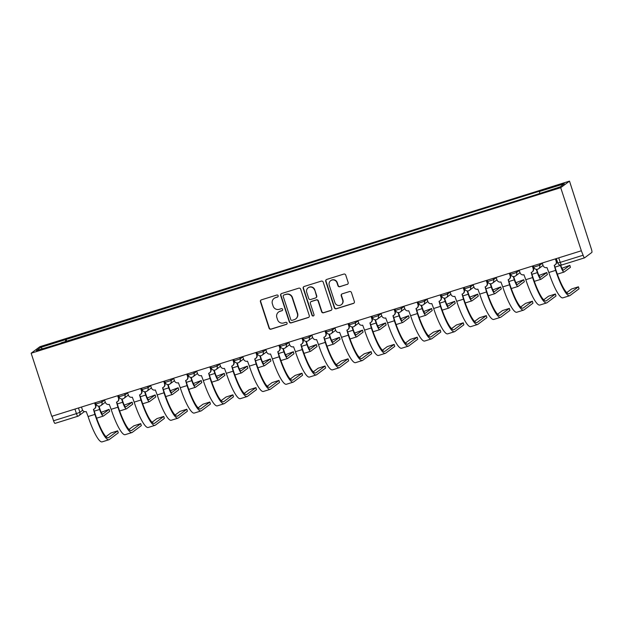 <?xml version="1.0" encoding="UTF-8"?>
<svg xmlns="http://www.w3.org/2000/svg" width="623" height="623" viewBox="0 0 623 623"><rect width="100%" height="100%" fill="white"/><g stroke="black" fill="none" stroke-linecap="round" stroke-linejoin="round"><path stroke-width="0.93" d="M278.154 295.738A1.082 1.059 -126.7 0 0 276.807 295.029L261.403 299.842A1.55 1.519 -126.7 0 0 260.437 301.766L269.066 328.181A1.55 1.519 -126.7 0 0 270.997 329.201L286.401 324.381A1.082 1.059 -126.7 0 0 287.078 323.041A1.082 1.059 -126.7 0 0 285.731 322.325L283.738 322.948A4.953 4.852 -126.7 0 1 277.562 319.708L276.838 317.504A4.953 4.852 -126.7 0 1 279.945 311.36L281.939 310.737A1.082 1.059 -126.7 0 0 282.616 309.39A1.082 1.059 -126.7 0 0 281.269 308.681L279.275 309.304A4.953 4.852 -126.7 0 1 273.1 306.057L272.383 303.853A4.953 4.852 -126.7 0 1 275.483 297.708L277.476 297.085A1.082 1.059 -126.7 0 0 278.154 295.738M347.19 284.431A1.55 1.519 -126.7 0 0 348.164 282.507L345.742 275.101A1.55 1.519 -126.7 0 0 343.81 274.081L326.709 279.431A1.55 1.519 -126.7 0 0 325.736 281.355L334.372 307.77A1.55 1.519 -126.7 0 0 336.295 308.782L353.405 303.44A1.55 1.519 -126.7 0 0 354.37 301.516L351.45 292.561A1.55 1.519 -126.7 0 0 349.519 291.548L342.198 293.838A1.55 1.519 -126.7 0 0 341.225 295.761L342.681 300.2A4.143 4.05 -126.7 0 1 341.279 304.725A4.143 4.05 -126.7 0 1 334.925 302.622L329.24 285.233A4.143 4.05 -126.7 0 1 330.642 280.7A4.143 4.05 -126.7 0 1 336.996 282.803L337.939 285.708A1.55 1.519 -126.7 0 0 339.87 286.72L347.447 284.236A1.55 1.519 -126.7 0 0 347.759 284.104M560.716 187.687L581.337 250.781L51.771 416.32L31.15 353.225L560.716 187.687L569.5 181.122L39.934 346.668L31.15 353.225M300.66 289.189A1.55 1.519 -126.7 0 0 298.729 288.176L281.627 293.526A1.55 1.519 -126.7 0 0 280.654 295.442L289.29 321.865A1.55 1.519 -126.7 0 0 291.221 322.878L308.323 317.528A1.55 1.519 -126.7 0 0 309.296 315.612L300.66 289.189M304.164 286.479L321.273 281.129A1.55 1.519 -126.7 0 1 323.197 282.141L331.833 308.564A1.55 1.519 -126.7 0 1 330.86 310.48L323.539 312.769A1.55 1.519 -126.7 0 1 321.616 311.757L318.112 301.041A1.55 1.519 -126.7 0 0 316.18 300.029L311.329 301.548A1.55 1.519 -126.7 0 0 310.355 303.463L314 314.623A1.082 1.059 -126.7 0 1 313.634 315.806A1.082 1.059 -126.7 0 1 311.975 315.254L303.199 288.394A1.55 1.519 -126.7 0 1 304.164 286.479M581.337 250.781L583.112 255.228A3.154 0.607 72.6 0 0 584.561 257.852A3.154 0.607 72.6 0 0 584.6 257.829L591.85 252.424A3.154 0.607 72.6 0 0 591.383 249.052L569.5 181.122M77.844 416.242L55.034 423.375A3.154 0.607 -107.4 0 1 54.995 423.391A3.154 0.607 -107.4 0 1 53.547 420.766L76.434 413.61L79.9 412.309L82.649 410.253M52.059 416.234L53.547 420.766M61.28 343.094L36.344 350.632L40.651 347.416L65.462 339.66L65.742 341.7M539.744 193.262L539.495 191.479L540.102 191.027L65.462 339.66M539.495 191.479L564.306 183.723L560.007 186.931L534.589 195.139L61.155 342.876M66.77 341.381L66.061 339.216M40.651 347.416L42.465 348.716M277.913 296.821A1.082 1.059 -126.7 0 1 277.733 296.891L275.74 297.514A4.953 4.852 -126.7 0 0 274.315 298.246L274.058 298.433M278.52 312.084L278.777 311.897A4.953 4.852 -126.7 0 1 280.202 311.165L282.196 310.542A1.082 1.059 -126.7 0 0 282.367 310.472M261.092 299.982A1.55 1.519 -126.7 0 0 260.687 301.571L269.323 327.994A1.55 1.519 -126.7 0 0 271.254 329.006L286.658 324.194A1.082 1.059 -126.7 0 0 286.829 324.116M281.316 293.659A1.55 1.519 -126.7 0 0 280.911 295.255L289.547 321.67A1.55 1.519 -126.7 0 0 291.478 322.683L308.58 317.341A1.55 1.519 -126.7 0 0 308.891 317.2M283.893 295.076A1.082 1.059 -126.7 0 0 283.216 296.423L290.793 319.615A1.082 1.059 -126.7 0 0 292.14 320.323L294.243 319.669A4.953 4.852 -126.7 0 0 297.35 313.517L292.164 297.669A4.953 4.852 -126.7 0 0 285.996 294.422L284.15 294.889A1.082 1.059 -126.7 0 0 283.839 295.045L283.582 295.24M295.668 318.937L295.925 318.75A4.953 4.852 -126.7 0 0 297.599 313.33L297.35 313.517M284.15 294.889L286.245 294.235A4.953 4.852 -126.7 0 1 292.421 297.475L297.599 313.33M310.885 301.773L311.134 301.587A1.55 1.519 -126.7 0 1 311.586 301.353L316.437 299.834A1.55 1.519 -126.7 0 1 318.369 300.854L321.873 311.562A1.55 1.519 -126.7 0 0 323.796 312.582L331.117 310.293A1.55 1.519 -126.7 0 0 331.436 310.153M303.853 286.619A1.55 1.519 -126.7 0 0 303.448 288.208L312.232 315.067A1.082 1.059 -126.7 0 0 313.758 315.697M314.475 289.929A4.143 4.05 -126.7 0 0 308.128 287.818A4.143 4.05 -126.7 0 0 306.726 292.351L308.728 298.479A1.55 1.519 -126.7 0 0 310.659 299.492L315.511 297.973A1.55 1.519 -126.7 0 0 316.484 296.05L314.732 289.734A4.143 4.05 -126.7 0 0 308.385 287.631L308.128 287.818M315.954 297.747L316.211 297.553A1.55 1.519 -126.7 0 0 316.741 295.863L316.484 296.05M314.732 289.734L316.741 295.863M330.642 280.7L330.899 280.506A4.143 4.05 -126.7 0 1 337.253 282.616L338.196 285.513A1.55 1.519 -126.7 0 0 340.127 286.525L347.447 284.236M341.279 304.725L341.536 304.538A4.143 4.05 -126.7 0 0 342.938 300.006L342.681 300.2M341.887 293.978A1.55 1.519 -126.7 0 0 341.482 295.567L342.938 300.006M326.39 279.571A1.55 1.519 -126.7 0 0 325.993 281.16L334.629 307.575A1.55 1.519 -126.7 0 0 336.552 308.595L353.662 303.245A1.55 1.519 -126.7 0 0 353.973 303.105M109.08 409.358L109.671 411.367L109.08 409.358L101.214 412.317M98.566 406.157L99.641 409.459A7.959 1.526 72.6 0 0 103.309 416.086A7.959 1.526 72.6 0 0 103.402 416.039L109.671 411.367M109.033 409.42L102.772 414.1A5.911 1.137 -107.4 0 1 102.702 414.131A5.911 1.137 -107.4 0 1 99.976 409.21L98.987 406.188M117.692 430.828L118.277 432.837L117.692 430.828L110.855 433.016L105.957 436.668M81.488 407.037L82.298 409.521A3.154 3.084 -126.7 0 0 86.231 411.585L88.092 416.522A30.426 5.833 72.6 0 0 102.117 441.878L108.908 439.752A30.426 5.833 72.6 0 0 109.259 439.565L118.277 432.837M95.008 402.808L95.778 405.16A3.154 3.084 53.3 0 1 94.712 408.61L94.377 408.859A3.154 3.084 -126.7 0 0 95.444 405.409L95.778 405.16M117.646 430.898L108.628 437.626A28.378 5.443 -107.4 0 1 108.293 437.798A28.378 5.443 -107.4 0 1 95.218 414.155L93.621 409.272M94.377 408.859A3.154 3.084 -126.7 0 1 93.466 409.327L94.883 414.404A30.426 5.833 72.6 0 0 108.908 439.752M94.634 402.925L95.444 405.409M132.123 402.154L132.707 404.163L132.123 402.154L124.25 405.114M121.602 398.961L122.676 402.256A7.959 1.526 72.6 0 0 126.352 408.89A7.959 1.526 72.6 0 0 126.438 408.844L132.707 404.163M132.068 402.224L125.807 406.897A5.911 1.137 -107.4 0 1 125.737 406.928A5.911 1.137 -107.4 0 1 123.011 402.006L122.03 398.993M155.158 394.959L155.742 396.96L155.158 394.959L147.285 397.91M144.637 391.758L145.72 395.052A7.959 1.526 72.6 0 0 149.388 401.687A7.959 1.526 72.6 0 0 149.481 401.64L155.742 396.96M155.111 395.021L148.842 399.693A5.911 1.137 -107.4 0 1 148.772 399.732A5.911 1.137 -107.4 0 1 146.047 394.803L145.066 391.789M140.736 423.632L141.32 425.634L140.736 423.632L133.89 425.82L129 429.465M104.524 399.834L105.342 402.318A3.154 3.084 -126.7 0 0 109.266 404.382L111.128 409.327A30.426 5.833 72.6 0 0 125.153 434.675L131.944 432.549A30.426 5.833 72.6 0 0 132.302 432.37L141.32 425.634M118.043 395.605L118.814 397.957A3.154 3.084 53.3 0 1 117.747 401.407L117.412 401.656A3.154 3.084 -126.7 0 0 118.479 398.206L118.814 397.957M140.681 423.695L131.663 430.423A28.378 5.443 -107.4 0 1 131.336 430.594A28.378 5.443 -107.4 0 1 118.253 406.951L116.657 402.069M117.412 401.656A3.154 3.084 -126.7 0 1 116.509 402.123L117.918 407.201A30.426 5.833 72.6 0 0 131.944 432.549M117.669 395.722L118.479 398.206M163.771 416.429L164.355 418.438L163.771 416.429L156.926 418.617L152.035 422.269M127.567 392.63L128.377 395.114A3.154 3.084 -126.7 0 0 132.31 397.186L134.163 402.123A30.426 5.833 72.6 0 0 148.188 427.471L154.979 425.345A30.426 5.833 72.6 0 0 155.337 425.166L164.355 418.438M141.086 388.402L141.849 390.761A3.154 3.084 53.3 0 1 140.782 394.211L140.455 394.46A3.154 3.084 -126.7 0 0 141.522 391.01L141.849 390.761M163.717 416.491L154.699 423.219A28.378 5.443 -107.4 0 1 154.372 423.391A28.378 5.443 -107.4 0 1 141.289 399.748L139.7 394.865M140.455 394.46A3.154 3.084 -126.7 0 1 139.544 394.92L140.962 399.997A30.426 5.833 72.6 0 0 154.979 425.345M140.705 388.518L141.522 391.01M178.194 387.755L178.778 389.764L178.194 387.755L170.32 390.707M167.68 384.555L168.755 387.849A7.959 1.526 72.6 0 0 172.423 394.484A7.959 1.526 72.6 0 0 172.516 394.437L178.778 389.764M178.147 387.818L171.878 392.49A5.911 1.137 -107.4 0 1 171.816 392.529A5.911 1.137 -107.4 0 1 169.09 387.599L168.101 384.586M201.229 380.552L201.821 382.561L201.229 380.552L193.364 383.511M190.716 377.351L191.791 380.653A7.959 1.526 72.6 0 0 195.458 387.28A7.959 1.526 72.6 0 0 195.552 387.233L201.821 382.561M201.182 380.614L194.921 385.294A5.911 1.137 -107.4 0 1 194.851 385.326A5.911 1.137 -107.4 0 1 192.125 380.404L191.136 377.382M224.272 373.348L224.856 375.358L224.272 373.348L216.399 376.308M213.751 370.155L214.826 373.45A7.959 1.526 72.6 0 0 218.502 380.085A7.959 1.526 72.6 0 0 218.587 380.03L224.856 375.358M224.218 373.418L217.957 378.091A5.911 1.137 -107.4 0 1 217.886 378.122A5.911 1.137 -107.4 0 1 215.161 373.2L214.18 370.187M186.807 409.225L187.391 411.235L186.807 409.225L179.961 411.414L175.071 415.066M150.602 385.427L151.412 387.911A3.154 3.084 -126.7 0 0 155.345 389.982L157.206 394.92A30.426 5.833 72.6 0 0 171.224 420.268L178.022 418.15A30.426 5.833 72.6 0 0 178.373 417.963L187.391 411.235M164.122 381.206L164.893 383.558A3.154 3.084 53.3 0 1 163.826 387.008L163.491 387.257A3.154 3.084 -126.7 0 0 164.558 383.807L164.893 383.558M186.76 409.288L177.742 416.024A28.378 5.443 -107.4 0 1 177.407 416.187A28.378 5.443 -107.4 0 1 164.332 392.552L162.735 387.67M163.491 387.257A3.154 3.084 -126.7 0 1 162.58 387.716L163.997 392.794A30.426 5.833 72.6 0 0 178.022 418.15M163.748 381.323L164.558 383.807M209.842 402.022L210.426 404.031L209.842 402.022L203.005 404.21L198.106 407.863M173.638 378.231L174.448 380.715A3.154 3.084 -126.7 0 0 178.38 382.779L180.242 387.716A30.426 5.833 72.6 0 0 194.267 413.072L201.058 410.946A30.426 5.833 72.6 0 0 201.408 410.759L210.426 404.031M187.157 374.002L187.928 376.354A3.154 3.084 53.3 0 1 186.861 379.804L186.526 380.053A3.154 3.084 -126.7 0 0 187.593 376.604L187.928 376.354M209.795 402.092L200.777 408.82A28.378 5.443 -107.4 0 1 200.442 408.992A28.378 5.443 -107.4 0 1 187.367 385.349L185.771 380.466M186.526 380.053A3.154 3.084 -126.7 0 1 185.615 380.521L187.032 385.598A30.426 5.833 72.6 0 0 201.058 410.946M186.783 374.119L187.593 376.604M232.885 394.826L233.469 396.828L232.885 394.826L226.04 397.015L221.149 400.659M196.673 371.028L197.491 373.512A3.154 3.084 -126.7 0 0 201.424 375.576L203.277 380.521A30.426 5.833 72.6 0 0 217.302 405.869L224.093 403.743A30.426 5.833 72.6 0 0 224.451 403.564L233.469 396.828M210.192 366.799L210.963 369.151A3.154 3.084 53.3 0 1 209.896 372.601L209.562 372.85A3.154 3.084 -126.7 0 0 210.629 369.4L210.963 369.151M232.831 394.889L223.813 401.617A28.378 5.443 -107.4 0 1 223.486 401.788A28.378 5.443 -107.4 0 1 210.403 378.145L208.806 373.263M209.562 372.85A3.154 3.084 -126.7 0 1 208.658 373.317L210.068 378.395A30.426 5.833 72.6 0 0 224.093 403.743M209.819 366.916L210.629 369.4M247.308 366.153L247.892 368.154L247.308 366.153L239.434 369.104M236.787 362.952L237.869 366.246A7.959 1.526 72.6 0 0 241.537 372.881A7.959 1.526 72.6 0 0 241.631 372.834L247.892 368.154M247.261 366.215L240.992 370.887A5.911 1.137 -107.4 0 1 240.922 370.926A5.911 1.137 -107.4 0 1 238.196 365.997L237.215 362.983M255.921 387.623L256.505 389.632L255.921 387.623L249.075 389.811L244.185 393.456M219.717 363.824L220.526 366.308A3.154 3.084 -126.7 0 0 224.459 368.38L226.313 373.317A30.426 5.833 72.6 0 0 240.338 398.665L247.129 396.54A30.426 5.833 72.6 0 0 247.487 396.36L256.505 389.632M233.236 359.596L233.999 361.955A3.154 3.084 53.3 0 1 232.932 365.405L232.605 365.654A3.154 3.084 -126.7 0 0 233.672 362.204L233.999 361.955M255.866 387.685L246.848 394.414A28.378 5.443 -107.4 0 1 246.521 394.585A28.378 5.443 -107.4 0 1 233.446 370.942L231.849 366.059M232.605 365.654A3.154 3.084 -126.7 0 1 231.694 366.114L233.111 371.191A30.426 5.833 72.6 0 0 247.129 396.54M232.854 359.712L233.672 362.204M270.343 358.949L270.927 360.958L270.343 358.949L262.47 361.901M259.83 355.749L260.905 359.043A7.959 1.526 72.6 0 0 264.573 365.678A7.959 1.526 72.6 0 0 264.666 365.631L270.927 360.958M270.296 359.012L264.027 363.684A5.911 1.137 -107.4 0 1 263.965 363.723A5.911 1.137 -107.4 0 1 261.239 358.793L260.25 355.78M278.956 380.419L279.54 382.429L278.956 380.419L272.111 382.608L267.22 386.26M242.752 356.621L243.562 359.105A3.154 3.084 -126.7 0 0 247.495 361.176L249.356 366.114A30.426 5.833 72.6 0 0 263.373 391.462L270.172 389.344A30.426 5.833 72.6 0 0 270.522 389.157L279.54 382.429M256.271 352.4L257.042 354.752A3.154 3.084 53.3 0 1 255.975 358.202L255.64 358.451A3.154 3.084 -126.7 0 0 256.707 355.001L257.042 354.752M278.909 380.482L269.891 387.218A28.378 5.443 -107.4 0 1 269.557 387.381A28.378 5.443 -107.4 0 1 256.481 363.746L254.885 358.864M255.64 358.451A3.154 3.084 -126.7 0 1 254.729 358.91L256.146 363.988A30.426 5.833 72.6 0 0 270.172 389.344M255.897 352.517L256.707 355.001M293.378 351.746L293.97 353.755L293.378 351.746L285.513 354.705M282.865 348.545L283.94 351.847A7.959 1.526 72.6 0 0 287.608 358.474A7.959 1.526 72.6 0 0 287.701 358.427L293.97 353.755M293.332 351.808L287.071 356.488A5.911 1.137 -107.4 0 1 287.001 356.52A5.911 1.137 -107.4 0 1 284.275 351.598L283.286 348.576M301.991 373.216L302.576 375.225L301.991 373.216L295.154 375.404L290.263 379.057M265.787 349.425L266.597 351.909A3.154 3.084 -126.7 0 0 270.53 353.973L272.391 358.91A30.426 5.833 72.6 0 0 286.416 384.266L293.207 382.14A30.426 5.833 72.6 0 0 293.558 381.954L302.576 375.225M279.306 345.197L280.077 347.548A3.154 3.084 53.3 0 1 279.011 350.998L278.676 351.247A3.154 3.084 -126.7 0 0 279.743 347.798L280.077 347.548M301.945 373.286L292.927 380.014A28.378 5.443 -107.4 0 1 292.592 380.186A28.378 5.443 -107.4 0 1 279.517 356.543L277.92 351.66M278.676 351.247A3.154 3.084 -126.7 0 1 277.765 351.715L279.182 356.792A30.426 5.833 72.6 0 0 293.207 382.14M278.933 345.313L279.743 347.798M316.422 344.542L317.006 346.552L316.422 344.542L308.549 347.502M305.901 341.342L306.975 344.644A7.959 1.526 72.6 0 0 310.651 351.279A7.959 1.526 72.6 0 0 310.737 351.224L317.006 346.552M316.367 344.612L310.106 349.285A5.911 1.137 -107.4 0 1 310.036 349.316A5.911 1.137 -107.4 0 1 307.31 344.394L306.329 341.373M325.035 366.013L325.619 368.022L325.035 366.013L318.189 368.201L313.299 371.853M288.823 342.222L289.64 344.706A3.154 3.084 -126.7 0 0 293.573 346.77L295.427 351.715A30.426 5.833 72.6 0 0 309.452 377.063L316.243 374.937A30.426 5.833 72.6 0 0 316.601 374.758L325.619 368.022M302.342 337.993L303.113 340.345A3.154 3.084 53.3 0 1 302.046 343.795L301.711 344.044A3.154 3.084 -126.7 0 0 302.778 340.594L303.113 340.345M324.98 366.083L315.962 372.811A28.378 5.443 -107.4 0 1 315.635 372.982A28.378 5.443 -107.4 0 1 302.552 349.339L300.956 344.457M301.711 344.044A3.154 3.084 -126.7 0 1 300.808 344.511L302.217 349.589A30.426 5.833 72.6 0 0 316.243 374.937M301.968 338.11L302.778 340.594M339.457 337.347L340.041 339.348L339.457 337.347L331.584 340.298M328.936 334.146L330.019 337.44A7.959 1.526 72.6 0 0 333.687 344.075A7.959 1.526 72.6 0 0 333.78 344.028L340.041 339.348M339.41 337.409L333.141 342.082A5.911 1.137 -107.4 0 1 333.071 342.12A5.911 1.137 -107.4 0 1 330.346 337.191L329.365 334.177M348.07 358.817L348.654 360.826L348.07 358.817L341.225 361.005L336.334 364.65M311.866 335.018L312.676 337.502A3.154 3.084 -126.7 0 0 316.609 339.574L318.462 344.511A30.426 5.833 72.6 0 0 332.487 369.86L339.278 367.734A30.426 5.833 72.6 0 0 339.636 367.554L348.654 360.826M325.385 330.79L326.148 333.149A3.154 3.084 53.3 0 1 325.081 336.599L324.754 336.848A3.154 3.084 -126.7 0 0 325.821 333.398L326.148 333.149M348.016 358.879L338.998 365.608A28.378 5.443 -107.4 0 1 338.671 365.779A28.378 5.443 -107.4 0 1 325.595 342.136L323.999 337.253M324.754 336.848A3.154 3.084 -126.7 0 1 323.843 337.308L325.261 342.385A30.426 5.833 72.6 0 0 339.278 367.734M325.004 330.906L325.821 333.398M362.493 330.143L363.077 332.152L362.493 330.143L354.619 333.095M351.979 326.943L353.054 330.237A7.959 1.526 72.6 0 0 356.722 336.872A7.959 1.526 72.6 0 0 356.815 336.825L363.077 332.152M362.446 330.206L356.177 334.878A5.911 1.137 -107.4 0 1 356.115 334.917A5.911 1.137 -107.4 0 1 353.389 329.988L352.4 326.974M371.106 351.613L371.69 353.623L371.106 351.613L364.26 353.802L359.37 357.454M334.901 327.815L335.711 330.299A3.154 3.084 -126.7 0 0 339.644 332.371L341.505 337.308A30.426 5.833 72.6 0 0 355.523 362.656L362.321 360.538A30.426 5.833 72.6 0 0 362.672 360.351L371.69 353.623M348.421 323.594L349.192 325.946A3.154 3.084 53.3 0 1 348.125 329.396L347.79 329.645A3.154 3.084 -126.7 0 0 348.857 326.195L349.192 325.946M371.059 351.676L362.041 358.412A28.378 5.443 -107.4 0 1 361.706 358.575A28.378 5.443 -107.4 0 1 348.631 334.933L347.034 330.058M347.79 329.645A3.154 3.084 -126.7 0 1 346.879 330.104L348.296 335.182A30.426 5.833 72.6 0 0 362.321 360.538M348.047 323.711L348.857 326.195M385.528 322.94L386.12 324.949L385.528 322.94L377.663 325.899M375.015 319.739L376.09 323.041A7.959 1.526 72.6 0 0 379.757 329.668A7.959 1.526 72.6 0 0 379.851 329.622L386.12 324.949M385.481 323.002L379.22 327.682A5.911 1.137 -107.4 0 1 379.15 327.714A5.911 1.137 -107.4 0 1 376.424 322.792L375.435 319.77M394.141 344.41L394.725 346.419L394.141 344.41L387.304 346.598L382.413 350.251M357.937 320.619L358.755 323.103A3.154 3.084 -126.7 0 0 362.679 325.167L364.541 330.104A30.426 5.833 72.6 0 0 378.566 355.46L385.357 353.334A30.426 5.833 72.6 0 0 385.707 353.148L394.725 346.419M371.456 316.391L372.227 318.742A3.154 3.084 53.3 0 1 371.16 322.192L370.825 322.441A3.154 3.084 -126.7 0 0 371.892 318.992L372.227 318.742M394.094 344.48L385.076 351.208A28.378 5.443 -107.4 0 1 384.741 351.38A28.378 5.443 -107.4 0 1 371.666 327.737L370.07 322.854M370.825 322.441A3.154 3.084 -126.7 0 1 369.914 322.909L371.331 327.986A30.426 5.833 72.6 0 0 385.357 353.334M371.082 316.507L371.892 318.992M408.571 315.736L409.155 317.746L408.571 315.736L400.698 318.696M398.05 312.536L399.125 315.838A7.959 1.526 72.6 0 0 402.801 322.473A7.959 1.526 72.6 0 0 402.894 322.418L409.155 317.746M408.517 315.806L402.256 320.479A5.911 1.137 -107.4 0 1 402.185 320.51A5.911 1.137 -107.4 0 1 399.46 315.588L398.479 312.567M417.184 337.207L417.768 339.216L417.184 337.207L410.339 339.395L405.448 343.047M380.972 313.416L381.79 315.9A3.154 3.084 -126.7 0 0 385.723 317.964L387.576 322.909A30.426 5.833 72.6 0 0 401.601 348.257L408.392 346.131A30.426 5.833 72.6 0 0 408.75 345.952L417.768 339.216M394.491 309.187L395.262 311.539A3.154 3.084 53.3 0 1 394.195 314.989L393.861 315.238A3.154 3.084 -126.7 0 0 394.927 311.788L395.262 311.539M417.13 337.277L408.112 344.005A28.378 5.443 -107.4 0 1 407.785 344.176A28.378 5.443 -107.4 0 1 394.702 320.534L393.105 315.651M393.861 315.238A3.154 3.084 -126.7 0 1 392.957 315.705L394.375 320.783A30.426 5.833 72.6 0 0 408.392 346.131M394.118 309.304L394.927 311.788M431.607 308.533L432.191 310.542L431.607 308.533L423.733 311.492M421.086 305.34L422.168 308.634A7.959 1.526 72.6 0 0 425.836 315.269A7.959 1.526 72.6 0 0 425.93 315.222L432.191 310.542M431.56 308.603L425.291 313.276A5.911 1.137 -107.4 0 1 425.221 313.314A5.911 1.137 -107.4 0 1 422.495 308.385L421.514 305.371M440.22 330.011L440.804 332.02L440.22 330.011L433.374 332.199L428.484 335.844M404.015 306.212L404.825 308.697A3.154 3.084 -126.7 0 0 408.758 310.768L410.612 315.705A30.426 5.833 72.6 0 0 424.637 341.054L431.428 338.928A30.426 5.833 72.6 0 0 431.786 338.748L440.804 332.02M417.535 301.984L418.306 304.343A3.154 3.084 53.3 0 1 417.231 307.793L416.904 308.042A3.154 3.084 -126.7 0 0 417.971 304.585L418.306 304.343M440.165 330.073L431.147 336.802A28.378 5.443 -107.4 0 1 430.82 336.973A28.378 5.443 -107.4 0 1 417.745 313.33L416.148 308.447M416.904 308.042A3.154 3.084 -126.7 0 1 415.993 308.502L417.41 313.579A30.426 5.833 72.6 0 0 431.428 338.928M417.153 302.1L417.971 304.585M454.642 301.337L455.226 303.346L454.642 301.337L446.769 304.289M444.129 298.137L445.204 301.431A7.959 1.526 72.6 0 0 448.872 308.066A7.959 1.526 72.6 0 0 448.965 308.019L455.226 303.346M454.595 301.4L448.326 306.072A5.911 1.137 -107.4 0 1 448.264 306.111A5.911 1.137 -107.4 0 1 445.538 301.182L444.549 298.168M463.255 322.807L463.839 324.817L463.255 322.807L456.41 324.996L451.519 328.648M427.051 299.009L427.861 301.493A3.154 3.084 -126.7 0 0 431.794 303.565L433.655 308.502A30.426 5.833 72.6 0 0 447.672 333.85L454.471 331.732A30.426 5.833 72.6 0 0 454.821 331.545L463.839 324.817M440.57 294.788L441.341 297.14A3.154 3.084 53.3 0 1 440.274 300.59L439.939 300.839A3.154 3.084 -126.7 0 0 441.006 297.389L441.341 297.14M463.208 322.87L454.19 329.606A28.378 5.443 -107.4 0 1 453.856 329.769A28.378 5.443 -107.4 0 1 440.78 306.127L439.184 301.252M439.939 300.839A3.154 3.084 -126.7 0 1 439.028 301.298L440.445 306.376A30.426 5.833 72.6 0 0 454.471 331.732M440.196 294.905L441.006 297.389M477.685 294.134L478.269 296.143L477.685 294.134L469.812 297.093M467.164 290.933L468.239 294.235A7.959 1.526 72.6 0 0 471.907 300.862A7.959 1.526 72.6 0 0 472 300.816L478.269 296.143M477.631 294.196L471.37 298.876A5.911 1.137 -107.4 0 1 471.3 298.908A5.911 1.137 -107.4 0 1 468.574 293.986L467.585 290.964M486.29 315.604L486.882 317.613L486.29 315.604L479.453 317.792L474.562 321.445M450.086 291.805L450.904 294.297A3.154 3.084 -126.7 0 0 454.829 296.361L456.69 301.298A30.426 5.833 72.6 0 0 470.715 326.654L477.506 324.528A30.426 5.833 72.6 0 0 477.857 324.342L486.882 317.613M463.605 287.585L464.376 289.936A3.154 3.084 53.3 0 1 463.31 293.386L462.975 293.635A3.154 3.084 -126.7 0 0 464.042 290.186L464.376 289.936M486.244 315.674L477.226 322.403A28.378 5.443 -107.4 0 1 476.891 322.574A28.378 5.443 -107.4 0 1 463.816 298.931L462.219 294.048M462.975 293.635A3.154 3.084 -126.7 0 1 462.064 294.103L463.481 299.18A30.426 5.833 72.6 0 0 477.506 324.528M463.232 287.701L464.042 290.186M500.721 286.93L501.305 288.94L500.721 286.93L492.848 289.89M490.2 283.73L491.274 287.032A7.959 1.526 72.6 0 0 494.95 293.667A7.959 1.526 72.6 0 0 495.044 293.612L501.305 288.94M500.666 287.001L494.405 291.673A5.911 1.137 -107.4 0 1 494.335 291.704A5.911 1.137 -107.4 0 1 491.609 286.782L490.628 283.761M509.334 308.401L509.918 310.41L509.334 308.401L502.488 310.589L497.598 314.241M473.122 284.61L473.939 287.094A3.154 3.084 -126.7 0 0 477.872 289.158L479.726 294.103A30.426 5.833 72.6 0 0 493.751 319.451L500.542 317.325A30.426 5.833 72.6 0 0 500.9 317.146L509.918 310.41M486.641 280.381L487.412 282.733A3.154 3.084 53.3 0 1 486.345 286.183L486.01 286.432A3.154 3.084 -126.7 0 0 487.077 282.982L487.412 282.733M509.279 308.471L500.261 315.199A28.378 5.443 -107.4 0 1 499.934 315.37A28.378 5.443 -107.4 0 1 486.851 291.728L485.255 286.845M486.01 286.432A3.154 3.084 -126.7 0 1 485.107 286.899L486.524 291.977A30.426 5.833 72.6 0 0 500.542 317.325M486.267 280.498L487.077 282.982M523.756 279.727L524.34 281.736L523.756 279.727L515.883 282.686M513.235 276.534L514.318 279.828A7.959 1.526 72.6 0 0 517.986 286.463A7.959 1.526 72.6 0 0 518.079 286.416L524.34 281.736M523.709 279.797L517.44 284.47A5.911 1.137 -107.4 0 1 517.37 284.509A5.911 1.137 -107.4 0 1 514.645 279.579L513.663 276.565M532.369 301.205L532.953 303.214L532.369 301.205L525.524 303.393L520.633 307.038M496.165 277.406L496.975 279.891A3.154 3.084 -126.7 0 0 500.908 281.954L502.761 286.899A30.426 5.833 72.6 0 0 516.786 312.248L523.577 310.122A30.426 5.833 72.6 0 0 523.935 309.942L532.953 303.214M509.684 273.178L510.455 275.537A3.154 3.084 53.3 0 1 509.38 278.987L509.053 279.229A3.154 3.084 -126.7 0 0 510.12 275.779L510.455 275.537M532.315 301.267L523.297 307.996A28.378 5.443 -107.4 0 1 522.97 308.167A28.378 5.443 -107.4 0 1 509.894 284.524L508.298 279.641M509.053 279.229A3.154 3.084 -126.7 0 1 508.142 279.696L509.559 284.773A30.426 5.833 72.6 0 0 523.577 310.122M509.303 273.295L510.12 275.779M546.792 272.531L547.376 274.541L546.792 272.531L538.918 275.483M536.278 269.331L537.353 272.625A7.959 1.526 72.6 0 0 541.021 279.26A7.959 1.526 72.6 0 0 541.114 279.213L547.376 274.541M546.745 272.594L540.476 277.266A5.911 1.137 -107.4 0 1 540.414 277.305A5.911 1.137 -107.4 0 1 537.688 272.376L536.699 269.362M555.405 294.001L555.989 296.011L555.405 294.001L548.559 296.19L543.669 299.842M519.2 270.203L520.01 272.687A3.154 3.084 -126.7 0 0 523.943 274.759L525.804 279.696A30.426 5.833 72.6 0 0 539.822 305.044L546.62 302.926A30.426 5.833 72.6 0 0 546.971 302.739L555.989 296.011M532.72 265.982L533.49 268.334A3.154 3.084 53.3 0 1 532.424 271.784L532.089 272.033A3.154 3.084 -126.7 0 0 533.156 268.583L533.49 268.334M555.358 294.064L546.34 300.792A28.378 5.443 -107.4 0 1 546.005 300.964A28.378 5.443 -107.4 0 1 532.93 277.321L531.333 272.446M532.089 272.033A3.154 3.084 -126.7 0 1 531.178 272.492L532.595 277.57A30.426 5.833 72.6 0 0 546.62 302.926M532.346 266.099L533.156 268.583M569.835 265.328L570.419 267.337L569.835 265.328L561.962 268.287M560.287 265.118L560.389 265.429A7.959 1.526 72.6 0 0 564.056 272.056A7.959 1.526 72.6 0 0 564.15 272.01L570.419 267.337M569.78 265.39L563.519 270.071A5.911 1.137 -107.4 0 1 563.449 270.102A5.911 1.137 -107.4 0 1 560.723 265.18L560.716 265.149M578.44 286.798L579.032 288.807L578.44 286.798L571.603 288.986L566.712 292.639M542.236 262.999L543.054 265.491A3.154 3.084 -126.7 0 0 546.978 267.555L548.84 272.492A30.426 5.833 72.6 0 0 562.865 297.841L569.656 295.723A30.426 5.833 72.6 0 0 570.006 295.536L579.032 288.807M555.755 258.779L556.526 261.13A3.154 3.084 53.3 0 1 555.459 264.58L555.124 264.83A3.154 3.084 -126.7 0 0 556.191 261.38L556.526 261.13M578.393 286.86L569.375 293.597A28.378 5.443 -107.4 0 1 569.04 293.768A28.378 5.443 -107.4 0 1 555.965 270.125L554.369 265.242M555.124 264.83A3.154 3.084 -126.7 0 1 554.221 265.289L555.63 270.374A30.426 5.833 72.6 0 0 569.656 295.723M555.381 258.895L556.191 261.38M584.522 257.86L561.712 264.985A3.154 0.607 -107.4 0 1 561.673 265.009A3.154 0.607 -107.4 0 1 560.217 262.376L583.112 255.228M78.482 407.972L79.9 412.309A3.154 3.084 -126.7 0 1 77.922 416.219A3.154 0.607 -107.4 0 1 77.891 416.242A3.154 0.607 -107.4 0 1 76.434 413.61L74.955 409.077M539.23 263.942L539.674 265.281L542.337 263.295M516.194 271.145L516.631 272.485L519.294 270.499M493.159 278.349L493.595 279.688L496.258 277.702M470.124 285.544L470.56 286.892L473.223 284.906M447.08 292.748L447.524 294.095L450.188 292.101M424.045 299.951L424.481 301.291L427.144 299.305M401.01 307.155L401.446 308.494L404.109 306.508M377.974 314.35L378.41 315.697L381.074 313.712M354.931 321.554L355.375 322.901L358.038 320.907M331.895 328.757L332.332 330.097L334.995 328.111M308.86 335.961L309.296 337.3L311.959 335.314M285.817 343.156L286.261 344.503L288.924 342.518M262.781 350.36L263.225 351.707L265.889 349.713M239.746 357.563L240.182 358.903L242.845 356.917M216.711 364.767L217.147 366.106L219.81 364.12M193.667 371.962L194.111 373.309L196.775 371.324M170.632 379.166L171.076 380.513L173.739 378.519M147.596 386.369L148.033 387.708L150.696 385.723M124.561 393.572L124.997 394.912L127.66 392.926M101.518 400.768L101.962 402.115L104.625 400.13M96.051 403.961L101.962 402.115A3.154 3.084 53.3 0 1 99.984 406.025M119.094 396.758L124.997 394.912A3.154 3.084 53.3 0 1 123.019 398.829M142.13 389.554L148.033 387.708A3.154 3.084 53.3 0 1 146.062 391.626M165.165 382.358L171.076 380.513A3.154 3.084 53.3 0 1 169.098 384.422M188.201 375.155L194.111 373.309A3.154 3.084 53.3 0 1 192.133 377.219M211.244 367.952L217.147 366.106A3.154 3.084 53.3 0 1 215.169 370.023M234.279 360.748L240.182 358.903A3.154 3.084 53.3 0 1 238.212 362.82M257.315 353.553L263.225 351.707A3.154 3.084 53.3 0 1 261.247 355.616M280.35 346.349L286.261 344.503A3.154 3.084 53.3 0 1 284.283 348.413M303.393 339.146L309.296 337.3A3.154 3.084 53.3 0 1 307.318 341.217M326.429 331.942L332.332 330.097A3.154 3.084 53.3 0 1 330.361 334.014M349.464 324.747L355.375 322.901A3.154 3.084 53.3 0 1 353.397 326.81M372.499 317.543L378.41 315.697A3.154 3.084 53.3 0 1 376.432 319.607M395.543 310.34L401.446 308.494A3.154 3.084 53.3 0 1 399.468 312.411M418.578 303.136L424.481 301.291A3.154 3.084 53.3 0 1 422.511 305.208M441.614 295.941L447.524 294.095A3.154 3.084 53.3 0 1 445.546 298.004M464.649 288.737L470.56 286.892A3.154 3.084 53.3 0 1 468.582 290.801M487.692 281.534L493.595 279.688A3.154 3.084 53.3 0 1 491.617 283.605M510.728 274.33L516.631 272.485A3.154 3.084 53.3 0 1 514.66 276.402M533.763 267.135L539.674 265.281A3.154 3.084 53.3 0 1 537.696 269.198M558.738 257.844L560.217 262.376L557.733 262.976A3.154 3.154 0 0 0 561.673 265.009L584.561 257.852M557.78 262.922L556.308 258.607M94.237 411.149L99.641 409.459M94.883 414.404L88.092 416.522M108.628 437.626L107.927 437.844M117.272 403.945L122.676 402.256M140.307 396.742L145.72 395.052M117.918 407.201L111.128 409.327M131.663 430.423L130.962 430.641M140.962 399.997L134.163 402.123M154.699 423.219L154.006 423.438M163.351 389.539L168.755 387.849M186.386 382.343L191.791 380.653M209.421 375.139L214.826 373.45M163.997 392.794L157.206 394.92M177.742 416.024L177.041 416.242M187.032 385.598L180.242 387.716M200.777 408.82L200.076 409.038M210.068 378.395L203.277 380.521M223.813 401.617L223.112 401.835M232.457 367.936L237.869 366.246M233.111 371.191L226.313 373.317M246.848 394.414L246.155 394.632M255.5 360.733L260.905 359.043M256.146 363.988L249.356 366.114M269.891 387.218L269.191 387.436M278.536 353.537L283.94 351.847M279.182 356.792L272.391 358.91M292.927 380.014L292.226 380.232M301.571 346.333L306.975 344.644M302.217 349.589L295.427 351.715M315.962 372.811L315.261 373.029M324.606 339.13L330.019 337.44M325.261 342.385L318.462 344.511M338.998 365.608L338.305 365.826M347.65 331.927L353.054 330.237M348.296 335.182L341.505 337.308M362.041 358.412L361.34 358.63M370.685 324.731L376.09 323.041M371.331 327.986L364.541 330.104M385.076 351.208L384.375 351.427M393.72 317.528L399.125 315.838M394.375 320.783L387.576 322.909M408.112 344.005L407.411 344.223M416.756 310.324L422.168 308.634M417.41 313.579L410.612 315.705M431.147 336.802L430.454 337.02M439.799 303.121L445.204 301.431M440.445 306.376L433.655 308.502M454.19 329.606L453.489 329.824M462.834 295.925L468.239 294.235M463.481 299.18L456.69 301.298M477.226 322.403L476.525 322.621M485.87 288.722L491.274 287.032M486.524 291.977L479.726 294.103M500.261 315.199L499.56 315.417M508.905 281.518L514.318 279.828M509.559 284.773L502.761 286.899M523.297 307.996L522.604 308.214M531.949 274.315L537.353 272.625M532.595 277.57L525.804 279.696M546.34 300.792L545.639 301.018M554.984 267.119L560.389 265.429M555.63 270.374L548.84 272.492M569.375 293.597L568.674 293.815M95.56 402.637L96.012 404.015A3.154 3.154 0 0 0 100.895 405.565L105.318 402.263M118.596 395.434L119.048 396.812A3.154 3.154 0 0 0 123.93 398.362L128.361 395.06M141.631 388.23L142.083 389.616A3.154 3.154 0 0 0 146.966 391.158L151.397 387.856M164.674 381.035L165.118 382.413A3.154 3.154 0 0 0 170.001 383.963L174.432 380.653M187.71 373.831L188.162 375.21A3.154 3.154 0 0 0 193.044 376.759L197.468 373.457M210.745 366.628L211.197 368.006A3.154 3.154 0 0 0 216.08 369.556L220.511 366.254M233.781 359.424L234.232 360.81A3.154 3.154 0 0 0 239.115 362.352L243.546 359.05M256.824 352.229L257.268 353.607A3.154 3.154 0 0 0 262.151 355.157L266.582 351.847M279.859 345.025L280.311 346.404A3.154 3.154 0 0 0 285.194 347.953L289.617 344.651M302.895 337.822L303.346 339.2A3.154 3.154 0 0 0 308.229 340.75L312.66 337.448M325.93 330.618L326.382 332.004A3.154 3.154 0 0 0 331.265 333.546L335.696 330.245M348.973 323.423L349.417 324.801A3.154 3.154 0 0 0 354.3 326.351L358.731 323.041M372.009 316.219L372.461 317.598A3.154 3.154 0 0 0 377.343 319.147L381.767 315.838M395.044 309.016L395.496 310.394A3.154 3.154 0 0 0 400.379 311.944L404.81 308.642M418.08 301.812L418.531 303.199A3.154 3.154 0 0 0 423.414 304.74L427.845 301.439M441.123 294.617L441.575 295.995A3.154 3.154 0 0 0 446.45 297.545L450.881 294.235M464.158 287.413L464.61 288.792A3.154 3.154 0 0 0 469.493 290.341L473.916 287.032M487.194 280.21L487.645 281.588A3.154 3.154 0 0 0 492.528 283.138L496.959 279.836M510.229 273.006L510.681 274.393A3.154 3.154 0 0 0 515.564 275.934L519.995 272.633M533.272 265.803L533.724 267.189A3.154 3.154 0 0 0 538.607 268.739L543.03 265.429M84.417 411.593L78.833 415.759A3.154 3.154 0 0 1 77.891 416.242L54.995 423.391M96.604 418.189L103.309 416.086M119.639 410.985L126.352 408.89M142.675 403.782L149.388 401.687M165.718 396.578L172.423 394.484M188.753 389.383L195.458 387.28M211.789 382.179L218.502 380.085M234.824 374.976L241.537 372.881M257.867 367.772L264.573 365.678M280.903 360.577L287.608 358.474M303.938 353.373L310.651 351.279M326.974 346.17L333.687 344.075M350.017 338.967L356.722 336.872M373.052 331.771L379.757 329.668M396.088 324.567L402.801 322.473M419.123 317.364L425.836 315.269M442.166 310.161L448.872 308.066M465.202 302.965L471.907 300.862M488.237 295.761L494.95 293.667M511.273 288.558L517.986 286.463M534.316 281.355L541.021 279.26M557.351 274.159L564.056 272.056"/></g></svg>
